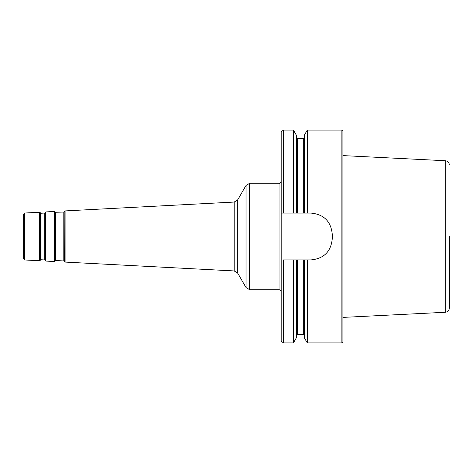 <?xml version="1.0" encoding="UTF-8"?>
<svg xmlns="http://www.w3.org/2000/svg" width="473" height="473" viewBox="0 0 473 473"><rect width="100%" height="100%" fill="white"/><g stroke="black" fill="none" stroke-linecap="round" stroke-linejoin="round"><path stroke-width="0.71" d="M39.519 260.747L39.519 212.253L24.661 213.033L24.661 259.967L39.519 260.747L40.542 259.949L40.542 213.051L40.926 213.246L40.926 259.754L44.687 259.949L44.687 213.051L45.266 212.383L45.266 260.617L45.976 261.084L54.395 261.528L55.424 260.724L55.424 212.276L63.814 212.046L63.814 260.954L55.802 260.534L55.802 212.466M45.041 212.82L45.266 260.617M63.814 212.046L64.168 211.815L64.168 261.185L65.108 262.083L234.194 270.946L234.194 202.054L237.653 199.931L246.037 185.416L246.037 287.584L249.72 289.713L279.07 289.713C280.365 289.837 281.074 290.546 281.199 291.841M24.661 213.033L23.65 214.098L23.65 258.902L24.661 259.967M307.296 130.075L304.346 135.189L304.346 213.087L310.998 213.087C323.922 214.346 331.017 221.441 332.283 234.371L332.283 238.629C331.029 251.547 323.934 258.642 310.998 259.914L296.364 259.914L296.364 337.811L293.414 342.925L283.327 342.925C282.807 343.469 282.097 342.759 281.199 340.797L281.199 132.204C282.097 130.241 282.807 129.531 283.327 130.075L283.327 213.087L307.296 213.087L307.296 130.075L341.861 130.075L341.861 342.925L342.925 341.861L342.925 131.139L341.861 130.075M237.653 199.931L237.653 273.069L246.037 287.584M307.296 342.925L307.296 259.914L304.346 259.914L304.346 337.811L307.296 342.925L341.861 342.925M281.199 213.087L283.327 213.087L281.199 213.087M293.414 130.075L293.414 213.087L296.364 213.087L296.364 135.189L293.414 130.075L283.327 130.075M283.327 342.925L283.327 259.914L296.364 259.914L293.414 259.914L293.414 342.925M449.35 236.5L449.35 308.018L449.35 236.5M342.925 317.401L445.306 312.269L445.306 160.731C447.777 161.08 449.125 162.493 449.35 164.982M40.276 260.357L40.542 213.051M55.158 261.137L55.424 212.276M64.168 211.815L64.393 261.622M45.976 261.084L45.976 211.916L54.395 211.472L54.395 261.528M65.108 262.083L65.108 210.917L234.194 202.054M281.199 181.159C280.442 183.01 279.732 183.719 279.07 183.288L279.07 289.713M249.72 289.713L249.72 183.288L279.07 183.288M297.428 213.087L297.428 138.589L296.364 137.525M303.282 213.087L303.282 138.589L297.428 138.589M304.346 335.475L303.282 334.411L303.282 259.914M303.282 334.411L297.428 334.411L297.428 259.914M40.926 259.754L40.542 259.949M40.926 213.246L44.687 213.051M45.041 260.18L44.687 259.949M55.802 260.534L55.424 260.724M64.168 261.185L63.814 260.954M39.519 212.253L40.276 212.643M45.266 212.383L45.976 211.916M54.395 211.472L55.158 211.863M64.393 211.378L65.108 210.917M237.653 273.069L234.194 270.946M246.037 185.416L249.72 183.288M303.282 138.589L304.346 137.525M297.428 334.411L296.364 335.475M445.306 312.269C447.777 311.92 449.125 310.507 449.35 308.018M445.306 160.731L342.925 155.599"/></g></svg>
